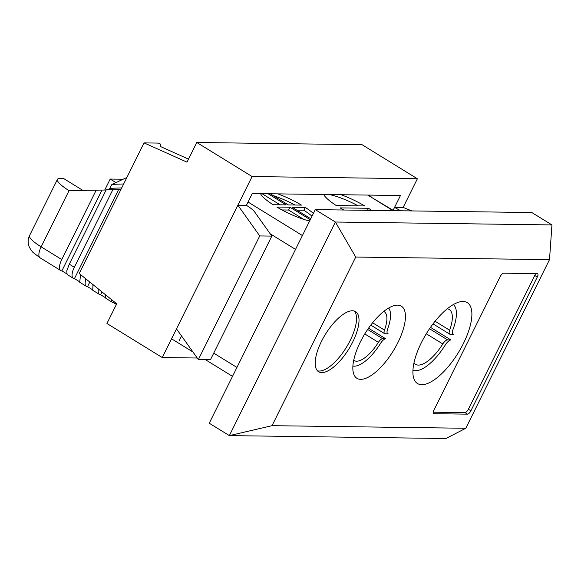 <?xml version="1.0" encoding="UTF-8"?>
<svg xmlns="http://www.w3.org/2000/svg" width="581" height="581" viewBox="0 0 581 581"><rect width="100%" height="100%" fill="white"/><g stroke="black" fill="none" stroke-linecap="round" stroke-linejoin="round"><path stroke-width="0.87" d="M309.651 220.962A32.086 6.725 -153.6 0 1 276.825 207.039L289.97 207.221L310.261 219.72M277.791 193.872A32.086 6.725 -153.6 0 1 301.474 205.1L288.336 204.926L270.223 193.771M341.054 194.722A32.086 6.725 -153.6 0 1 364.73 205.95L336.319 205.565A32.086 6.725 -153.6 0 1 323.777 194.49M371.593 197.446A12.833 5.026 121.6 0 0 370.794 196.56A12.833 5.026 121.6 0 0 369.647 196.247L393.736 210.685M343.821 210.017A32.086 6.725 -153.6 0 1 340.088 207.889L368.507 208.274A32.086 6.725 -153.6 0 1 371.666 210.395M268.088 193.742L286.193 204.897L273.055 204.723A32.086 6.725 -153.6 0 1 260.52 193.64M312.012 216.205A32.086 6.725 -153.6 0 0 303.848 210.235L305.243 207.424A32.086 6.725 -153.6 0 1 313.406 213.394M305.243 207.424L292.105 207.25L310.755 218.732M397.549 305.141A42.355 16.58 121.6 0 0 362.566 337.735A42.355 16.58 121.6 0 0 356.923 378.304A42.355 16.58 121.6 0 0 393.257 350.931A42.355 16.58 121.6 0 0 401.355 306.172A42.355 16.58 121.6 0 0 397.549 305.141M463.042 301.488A47.489 18.592 121.6 0 0 423.818 338.033A47.489 18.592 121.6 0 0 417.485 383.518A47.489 18.592 121.6 0 0 458.227 352.834A47.489 18.592 121.6 0 0 467.306 302.65A47.489 18.592 121.6 0 0 463.042 301.488M115.517 182.34L110.194 179.057L104.747 190.038M122.046 179.217L110.194 179.057M106.12 190.009L69.045 190.626L41.142 246.838L61.753 259.533A12.833 5.026 121.6 0 0 60.722 270.543A12.833 5.026 121.6 0 0 61.877 270.855L66.626 273.782M120.833 189.675L106.221 189.798L69.299 264.181L74.324 267.275A12.833 5.026 121.6 0 0 73.293 278.284A12.833 5.026 121.6 0 0 74.448 278.597L79.198 281.524M82.763 190.321L63.46 178.432L60.33 178.389A25.673 5.382 26.4 0 0 57.446 179.369A25.673 5.382 26.4 0 0 69.045 190.626M96.264 190.023L61.753 259.533M101.958 190.096L61.877 270.855M73.293 278.284L67.098 274.472L66.764 270.862L69.299 264.181M112.859 189.653L74.324 267.275M118.56 189.726L74.448 278.597M85.923 278.909A12.833 5.026 121.6 0 0 86.366 286.339L79.67 282.213L80.636 274.639M86.366 286.339A12.833 5.026 121.6 0 0 87.52 286.651L92.27 289.578M89.801 282.046L87.52 286.651M98.443 289.033A12.833 5.026 121.6 0 0 99.438 294.393L92.742 290.268L92.982 284.625M99.438 294.393A12.833 5.026 121.6 0 0 100.593 294.705L105.343 297.632M101.987 291.894L100.593 294.705M111.269 299.404A12.833 5.026 121.6 0 0 112.511 302.44L105.815 298.314L105.481 294.72M112.511 302.44A12.833 5.026 121.6 0 0 113.665 302.752L116.389 304.437M114.166 301.742L113.665 302.752M315.272 209.632L209.247 423.222L229.357 435.612L335.382 222.022L315.272 209.632L531.84 212.537L551.95 224.927L335.382 222.022L355.732 257.049L272.031 425.677L465.795 428.27L549.503 259.649L355.732 257.049M465.795 428.27L445.925 438.517L229.357 435.612L272.031 425.677M467.502 414.151A3.849 1.511 121.6 0 0 470.886 410.803L537.294 277.028A3.849 1.511 121.6 0 0 537.599 273.724A3.849 1.511 121.6 0 0 537.258 273.629L503.633 273.179A3.849 1.511 121.6 0 0 500.248 276.527L433.84 410.302A3.849 1.511 121.6 0 0 433.535 413.607A3.849 1.511 121.6 0 0 433.876 413.701L467.502 414.151L464.989 412.604A3.849 1.511 121.6 0 0 468.373 409.249L534.781 275.474A3.849 1.511 121.6 0 0 535.421 273.607M352.449 310.762A35.296 13.821 121.6 0 0 323.297 337.917A35.296 13.821 121.6 0 0 318.591 371.724A35.296 13.821 121.6 0 0 348.869 348.92A35.296 13.821 121.6 0 0 355.616 311.619A35.296 13.821 121.6 0 0 352.449 310.762M549.503 259.649L551.95 224.927M317.444 370.78A35.296 13.821 121.6 0 0 346.356 347.373A35.296 13.821 121.6 0 0 354.257 311.017M433.201 412.176L464.989 412.604M329.013 194.555A32.086 6.725 -153.6 0 1 358.186 205.863M367.482 210.337L368.507 208.274M273.179 195.586A32.086 6.725 -153.6 0 1 294.923 205.013M261.995 193.662L280.107 204.817M289.97 207.221L288.575 210.031L281.981 209.944M288.575 210.031L303.732 219.364M303.848 210.235L296.797 210.14M179.173 340.793L181.555 335.992M197.235 358.012L162.252 357.54L252.096 176.551L417.369 178.766L403.141 207.432L411.929 210.932M259.743 235.937L198.361 359.588L210.445 359.755L271.835 236.097L259.743 235.937L237.869 205.216L246.417 205.333L252.277 193.531L400.454 195.514L394.593 207.323L403.141 207.432M162.252 357.54L106.94 323.472L116.708 303.798L79.219 273.498L144.052 142.897L158.301 143.086L160.45 144.052L160.661 146.623L188.527 159.114M417.369 178.766L362.057 144.698L196.785 142.483L252.096 176.551M144.052 142.897L187.024 162.15L196.785 142.483M198.361 359.588L176.486 328.875M246.417 205.333A19.253 4.038 -153.6 0 1 254.58 211.869L271.835 236.097M400.81 210.78A19.253 4.038 -153.6 0 1 394.593 207.323L393.112 210.3M426.294 333.777L442.795 343.945A32.202 12.608 -58.4 0 1 415.451 364.309A32.202 12.608 -58.4 0 1 413.962 362.914M430.499 327.357L450.914 339.929L447.573 339.885A6.42 2.513 121.6 0 0 442.795 343.945M412.931 370.213A39.123 15.317 121.6 0 0 445.467 344.686A7.865 3.079 -58.4 0 1 450.9 339.95L450.914 339.929M364.774 333.937L378.398 342.332A5.723 2.237 -58.4 0 1 382.661 338.708L385.653 338.767A7.008 2.745 121.6 0 0 380.78 342.993A34.867 13.646 -58.4 0 1 352.878 366.066M353.706 360.256A28.701 11.235 121.6 0 0 354.025 360.481A28.701 11.235 121.6 0 0 378.398 342.332M368.536 328.2L385.661 338.752M387.367 333.334L388.115 333.814L385.109 333.77A5.723 2.237 -58.4 0 1 384.6 333.632A5.723 2.237 -58.4 0 1 384.477 330.088A28.701 11.235 121.6 0 0 384.135 311.605A28.701 11.235 121.6 0 0 383.794 311.416M372.61 322.775L384.477 330.088M388.631 308.053A34.867 13.646 -58.4 0 1 387.483 329.5A7.008 2.745 121.6 0 0 387.694 333.647A7.008 2.745 121.6 0 0 388.123 333.799M435.089 321.257L449.614 330.211A6.42 2.513 121.6 0 0 449.752 334.184A6.42 2.513 121.6 0 0 450.326 334.344L453.674 334.365A7.865 3.079 -58.4 0 1 453.224 334.198A7.865 3.079 -58.4 0 1 452.984 329.55A39.123 15.317 121.6 0 0 453.383 304.56M447.312 308.772A32.202 12.608 -58.4 0 1 449.229 309.477A32.202 12.608 -58.4 0 1 449.614 330.211M452.875 333.879L453.674 334.365M123.659 183.981A33.749 0.479 179.1 0 0 111.85 184.518L126.898 177.452M248.051 202.043L302.418 235.537M393.076 210.678L375.675 199.958M369.647 196.247L367.751 195.078M29.544 235.574A25.673 5.382 26.4 0 0 41.142 246.838A12.833 5.026 121.6 0 0 40.104 257.841L32.957 252.379L30.72 249.677L29.05 246.482C27.699 242.785 27.859 239.147 29.544 235.574L57.446 179.369M213.728 353.146L236.932 367.446M295.526 249.409L270.201 233.802M468.373 409.249L470.886 410.803M433.295 413.338L433.876 413.701M534.781 275.474L537.294 277.028M429.526 328.766L447.573 339.885M367.657 329.471L382.661 338.708M121.698 187.924A35.942 0.508 179.1 0 0 109.707 188.491L111.85 184.518M370.794 196.56L368.405 195.085M60.722 270.543L40.104 257.841M232.509 376.357L205.442 359.69M192.943 351.984L171.555 338.81M370.78 325.12L384.6 333.632M433.034 323.886L449.752 334.184M109.729 189.718L109.707 188.491"/></g></svg>

